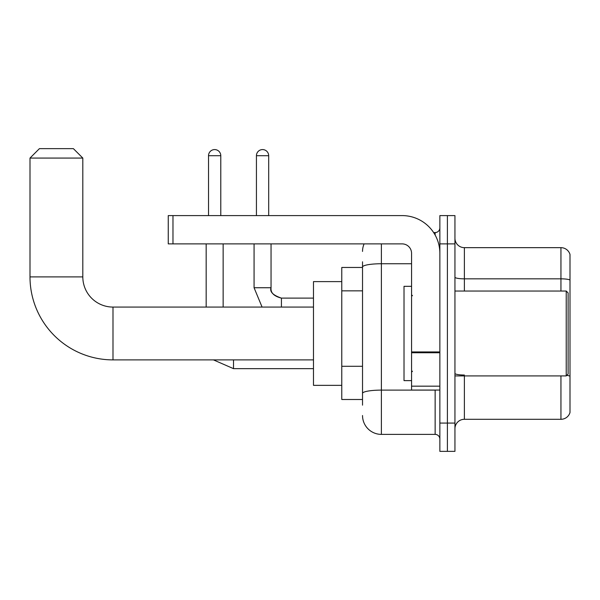 <?xml version="1.0" encoding="UTF-8"?>
<svg xmlns="http://www.w3.org/2000/svg" width="600" height="600" viewBox="0 0 600 600"><rect width="100%" height="100%" fill="white"/><g stroke="black" fill="none" stroke-linecap="round" stroke-linejoin="round"><path stroke-width="0.9" d="M362.528 405.15L362.528 267.015L362.528 267.465L341.775 267.465L341.775 399.495L362.528 399.495M439.86 423.067L439.86 451.365L447.405 451.365L447.405 423.067L447.405 451.365L454.942 451.365L454.942 423.067L447.405 423.067L447.405 243.885L447.405 423.067L439.86 423.067L439.86 243.885L447.405 243.885L447.405 215.595L447.405 243.885L454.942 243.885L454.942 423.067M454.942 243.885L454.942 215.595L439.86 215.595L439.86 243.885M381.39 243.885L381.39 434.385L435.143 434.385L435.143 390.06M433.643 232.567L435.143 232.567A4.718 4.718 0 0 0 439.86 227.858M362.528 396.668L362.528 393.39A18.862 3.277 180 0 1 381.39 390.112L435.143 390.112A4.718 0.818 0 0 0 436.778 390.06M411.562 263.745L381.39 263.745A18.862 3.277 180 0 0 362.528 267.015L362.528 261.803M439.86 439.103A4.718 4.718 0 0 0 435.143 434.385M362.528 251.43A18.862 18.862 0 0 1 364.103 243.885M381.39 434.385A18.862 18.862 0 0 1 362.528 415.522M454.942 428.73A9.428 9.428 0 0 1 464.377 419.295L560.947 419.295L560.947 375.915M570 254.452A9.428 9.428 0 0 0 560.947 247.657A9.428 9.428 0 0 1 570 254.452L570 412.507A9.428 9.428 0 0 1 560.947 419.295M570 280.013A9.428 1.635 180 0 0 560.947 278.835L560.947 247.657L464.377 247.657A9.428 9.428 0 0 1 454.942 238.23A9.428 9.428 0 0 0 464.377 247.657L464.377 291.038M570 280.14L570 376.207A9.428 1.635 180 0 0 566.768 375.375M313.485 359.888L112.988 359.888A82.988 82.988 0 0 1 30 276.892L30 158.07L39.428 148.635L73.38 148.635L82.815 158.07L30 158.07M112.988 359.888L112.988 307.072A30.18 30.18 0 0 1 82.815 276.892L82.815 158.07M341.775 281.61L313.485 281.61L313.485 385.35L341.775 385.35M208.522 215.595L208.522 155.708A6.127 6.127 0 0 1 214.65 149.58A6.127 6.127 0 0 1 220.785 155.708L220.785 215.595M223.14 307.072L223.14 243.885M206.167 307.072L206.167 243.885M256.433 215.595L256.433 155.708A6.127 6.127 0 0 1 262.56 149.58A6.127 6.127 0 0 1 268.688 155.708L268.688 215.595M439.86 390.06L411.562 390.06L411.562 351.93L439.86 351.93M439.86 253.32A37.725 37.725 0 0 0 402.135 215.595L172.972 215.595L172.972 243.885L402.135 243.885A9.428 9.428 0 0 1 411.562 253.32L411.562 351.93M172.972 243.885L168.255 243.885L168.255 215.595L172.972 215.595M566.227 291.038L568.118 292.928L568.118 374.032L566.227 375.915L566.227 291.038L454.942 291.038M411.562 286.327L404.018 286.327L404.018 380.632L411.562 380.632M362.528 290.843L341.775 290.843M362.528 366.285L341.775 366.285M435.143 235.058L435.143 232.567M464.377 375.915L464.377 419.295M560.947 291.038L560.947 278.835L464.377 278.835A9.428 1.635 0 0 1 454.942 277.192M464.377 375.022A9.428 1.635 -0 0 1 454.942 373.388M30 276.892L82.815 276.892M233.513 359.888L233.513 368.655L213.442 359.888M208.522 155.708L220.785 155.708M254.07 243.885L254.07 287.737L262.08 307.072L254.07 287.737L262.08 307.072L254.07 287.737L262.08 307.072L254.07 287.737L262.08 307.072L254.07 287.737L262.08 307.072L254.07 287.737L262.08 307.072L254.07 287.737L271.028 287.737M271.05 243.885L271.05 287.737C270.48 292.77 273.938 296.228 281.423 298.118C273.938 296.228 270.48 292.77 271.05 287.737C270.48 292.77 273.938 296.228 281.423 298.118C273.938 296.228 270.48 292.77 271.05 287.737C270.48 292.77 273.938 296.228 281.423 298.118C273.938 296.228 270.48 292.77 271.05 287.737C270.48 292.77 273.938 296.228 281.423 298.118C273.938 296.228 270.48 292.77 271.05 287.737C270.48 292.77 273.938 296.228 281.423 298.118C273.938 296.228 270.48 292.77 271.05 287.737C270.48 292.77 273.938 296.228 281.423 298.118L281.423 307.072M256.433 155.708L268.688 155.708M439.86 352.748L411.562 352.748M411.562 386.168L439.86 386.168M313.485 307.072L112.988 307.072M313.485 368.655L233.513 368.655M271.05 287.737C269.587 291.81 273.045 295.267 281.423 298.118L313.485 298.118M454.942 375.915L566.227 375.915M412.507 295.755L411.562 294.81M412.507 371.205L411.562 372.142"/></g></svg>
